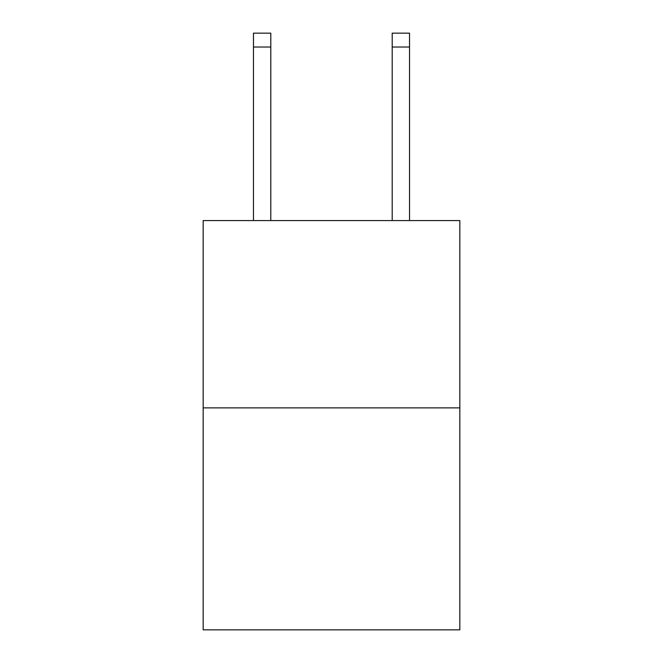 <?xml version="1.0" encoding="UTF-8"?>
<svg xmlns="http://www.w3.org/2000/svg" width="663" height="663" viewBox="0 0 663 663"><rect width="100%" height="100%" fill="white"/><g stroke="black" fill="none" stroke-linecap="round" stroke-linejoin="round"><path stroke-width="0.99" d="M459.832 407.878L459.832 220.58L203.168 220.58L203.168 629.85L459.832 629.85L459.832 407.878L203.168 407.878M392.198 220.58L392.198 33.15L409.535 33.15L409.535 220.58M392.198 33.15L409.535 33.15M270.802 220.58L270.802 47.023L253.465 47.023L253.465 33.15L270.802 33.15L270.802 47.023M253.465 220.58L253.465 47.023M392.198 47.023L409.535 47.023"/></g></svg>

